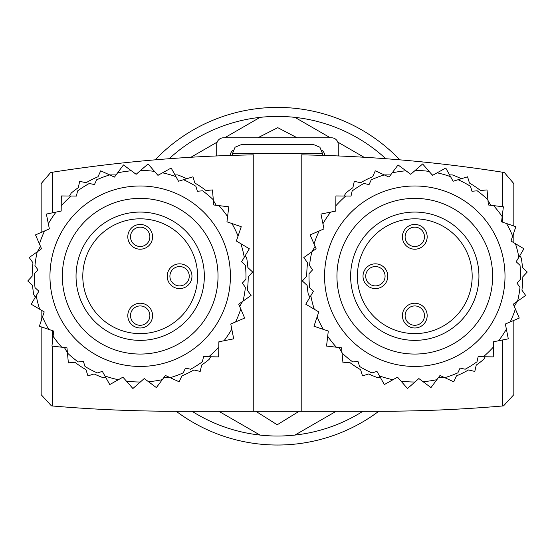 <?xml version="1.0" encoding="UTF-8"?>
<svg xmlns="http://www.w3.org/2000/svg" width="555" height="555" viewBox="0 0 555 555"><rect width="100%" height="100%" fill="white"/><g stroke="black" fill="none" stroke-linecap="round" stroke-linejoin="round"><path stroke-width="0.83" d="M162.539 172.82A105.79 105.79 0 0 1 175.963 176.663L175.005 174.929L177.787 174.929A108.038 108.038 0 0 1 186.737 178.724L178.509 181.242L171.176 168.026L157.953 175.359L148.039 163.954L136.135 174.298L123.446 164.932L114.469 177.087L100.705 170.829L98.013 176.754A108.038 108.038 0 0 0 86.039 182.727L79.691 181.325L78.283 187.673A108.038 108.038 0 0 0 71.269 193.015L69.535 196.019L71.186 196.033L61.307 195.95L61.175 211.06L46.363 214.07L49.374 228.882L35.506 234.904L41.528 248.765L29.214 257.534L32.981 262.827A108.038 108.038 0 0 0 32.148 276.182L27.75 280.976L32.537 285.374A108.038 108.038 0 0 0 33.675 294.303L35.34 297.189L36.214 295.711L31.184 304.209L44.199 311.903L39.37 326.229L53.696 331.058L51.948 346.07L66.961 347.812L68.369 362.866L74.849 362.255A108.038 108.038 0 0 0 85.983 369.672L87.926 375.888L94.135 373.945A108.038 108.038 0 0 0 102.592 377.504L105.79 377.504L104.916 375.95L109.751 384.566L122.932 377.164L132.902 388.521L144.258 378.552L156.378 387.591L165.418 375.471L179.14 381.805L181.867 375.895A108.038 108.038 0 0 0 193.868 369.977L200.209 371.42L201.645 365.072A108.038 108.038 0 0 0 209.11 359.418L210.636 356.775L208.791 356.747L218.663 356.886L218.871 341.769L233.704 338.834L230.769 324.009L244.665 318.064L238.712 304.168L251.075 295.461L247.329 290.147A108.038 108.038 0 0 0 248.224 276.792L252.65 272.026L247.884 267.6A108.038 108.038 0 0 0 246.704 258.13L245.248 255.605L244.262 257.249L249.334 248.772L236.361 241.016L241.258 226.711L226.96 221.82L228.778 206.814L213.772 204.989L212.44 189.935L205.96 190.511A108.038 108.038 0 0 0 194.861 183.032L192.96 176.816L183.518 179.709A105.79 105.79 0 0 1 195.853 186.258L197.386 191.267L202.603 190.802A105.79 105.79 0 0 1 213.314 199.772M437.139 172.82A105.79 105.79 0 0 1 450.563 176.663L449.606 174.929L452.381 174.929A108.038 108.038 0 0 1 461.337 178.724L453.102 181.242L445.769 168.026L432.553 175.359L422.639 163.954L410.735 174.298L398.039 164.932L389.062 177.087L375.305 170.829L372.613 176.754A108.038 108.038 0 0 0 360.639 182.727L354.291 181.325L352.883 187.673A108.038 108.038 0 0 0 345.869 193.015L344.135 196.019L345.786 196.033L335.907 195.95L335.775 211.06L320.963 214.07L323.974 228.882L310.106 234.904L316.121 248.765L303.807 257.534L307.581 262.827A108.038 108.038 0 0 0 306.749 276.182L302.35 280.976L307.137 285.374A108.038 108.038 0 0 0 308.275 294.303L309.94 297.189L310.814 295.711L305.784 304.209L318.799 311.903L313.97 326.229L328.296 331.058L326.548 346.07L341.561 347.812L342.969 362.866L349.449 362.255A108.038 108.038 0 0 0 360.583 369.672L362.519 375.888L368.728 373.945A108.038 108.038 0 0 0 377.192 377.504L380.383 377.504L379.516 375.95L384.351 384.566L397.526 377.164L407.502 388.521L418.858 378.552L430.971 387.591L440.011 375.471L453.74 381.805L456.46 375.895A108.038 108.038 0 0 0 468.462 369.977L474.809 371.42L476.245 365.072A108.038 108.038 0 0 0 483.703 359.418L485.237 356.775L483.391 356.747L493.263 356.886L493.471 341.769L508.297 338.834L505.362 324.009L519.258 318.064L513.313 304.168L525.668 295.461L521.922 290.147A108.038 108.038 0 0 0 522.824 276.792L527.25 272.026L522.484 267.6A108.038 108.038 0 0 0 521.305 258.13L519.841 255.605L518.863 257.249L523.927 248.772L510.961 241.016L515.859 226.711L501.553 221.82L503.378 206.814L488.372 204.989L487.04 189.935L480.561 190.511A108.038 108.038 0 0 0 469.461 183.032L467.553 176.816L458.111 179.709A105.79 105.79 0 0 1 470.453 186.258L471.986 191.267L477.203 190.802A105.79 105.79 0 0 1 487.914 199.772M41.153 232.448L41.153 183.622L50.651 172.508L52.406 172.23A1451.769 1451.769 0 0 1 253.774 154.866L253.774 411.269L176.206 411.269A1451.769 1451.769 0 0 1 52.406 405.976L51.442 405.892L41.153 394.681L41.153 326.833M513.826 320.388L513.826 394.681L503.538 405.892L502.566 405.976A1451.769 1451.769 0 0 1 378.774 411.269L253.774 411.269M301.205 411.269L301.205 154.866A1451.769 1451.769 0 0 1 502.566 172.23L504.329 172.508L513.826 183.622L513.826 226.017M513.826 232.649L513.826 242.729M41.153 310.106L41.153 320.943M232.476 153.548L322.504 153.548L319.916 147.235L313.499 144.543L241.474 144.543L235.056 147.235L232.476 153.548L232.476 155.365M277.486 144.543L243.728 144.543M338.994 347.513L342.026 352.758M318.251 311.584L318.66 312.298M438.499 377.504L444.416 377.504M396.922 377.504L397.824 377.504M514.291 306.45L517.177 301.441M493.457 342.525L493.95 341.672M490.787 205.281L487.963 200.397M511.661 241.432L511.127 240.516M390.658 174.929L384.317 174.929A105.79 105.79 0 0 0 371.219 179.82L369.047 184.586L363.934 183.455A105.79 105.79 0 0 0 352.154 190.962L351.024 196.081L345.786 196.033A105.79 105.79 0 0 0 335.824 205.822M433.323 174.929L432.185 174.929M311.979 251.72L315.074 246.351M335.407 211.136L335.782 210.491M64.401 347.513L67.426 352.758M43.651 311.584L44.067 312.298M163.898 377.504L169.816 377.504M122.329 377.504L123.231 377.504M239.691 306.45L242.584 301.441M218.864 342.525L219.35 341.672M216.193 205.281L213.37 200.397M237.061 241.432L236.534 240.516M116.057 174.929L109.723 174.929M158.73 174.929L157.585 174.929M37.379 251.72L40.48 246.351M60.807 211.136L61.182 210.491M240.856 243.7A105.79 105.79 0 0 1 244.262 257.249L241.571 261.745L245.414 265.311A105.79 105.79 0 0 1 245.934 279.262L242.369 283.106L245.386 287.386A105.79 105.79 0 0 1 243 301.15M61.223 205.822A105.79 105.79 0 0 1 71.186 196.033L76.423 196.081L77.554 190.962A105.79 105.79 0 0 1 89.334 183.455L94.447 184.586L96.619 179.82A105.79 105.79 0 0 1 109.696 174.922M39.689 309.239A105.79 105.79 0 0 1 36.214 295.711L38.878 291.202L35.02 287.656A105.79 105.79 0 0 1 34.431 273.705L37.976 269.848L34.937 265.574A105.79 105.79 0 0 1 37.254 251.803M118.361 379.731A105.79 105.79 0 0 1 104.916 375.95L102.349 371.385L97.347 372.946A105.79 105.79 0 0 1 84.984 366.46L83.423 361.458L78.206 361.943A105.79 105.79 0 0 1 67.453 353.029M218.802 347.007A105.79 105.79 0 0 1 208.791 356.747L203.553 356.678L202.395 361.784A105.79 105.79 0 0 1 190.58 369.235L185.467 368.076L183.275 372.835A105.79 105.79 0 0 1 170.17 377.671M149.871 236.825A9.678 9.678 0 0 0 135.351 228.445A9.678 9.678 0 0 0 135.351 245.213A9.678 9.678 0 0 0 149.871 236.825M149.871 315.608A9.678 9.678 0 0 0 135.351 307.227A9.678 9.678 0 0 0 135.351 323.988A9.678 9.678 0 0 0 149.871 315.608M189.255 276.217A9.678 9.678 0 0 0 174.742 267.836A9.678 9.678 0 0 0 174.742 284.597A9.678 9.678 0 0 0 189.255 276.217M127.81 236.825A12.377 12.377 0 0 1 140.193 224.449A12.377 12.377 0 0 1 152.569 236.825A12.377 12.377 0 0 1 140.193 249.209A12.377 12.377 0 0 1 127.81 236.825M152.569 315.608A12.377 12.377 0 0 0 133.998 304.889A12.377 12.377 0 0 0 133.998 326.326A12.377 12.377 0 0 0 152.569 315.608M191.961 276.217A12.377 12.377 0 0 0 173.389 265.498A12.377 12.377 0 0 0 173.389 286.942A12.377 12.377 0 0 0 191.961 276.217M204.337 276.217A64.151 64.151 0 0 0 108.114 220.661A64.151 64.151 0 0 0 108.114 331.772A64.151 64.151 0 0 0 204.337 276.217M218.032 276.217A77.846 77.846 0 0 0 101.267 208.805A77.846 77.846 0 0 0 101.267 343.635A77.846 77.846 0 0 0 218.032 276.217M230.415 276.217A90.222 90.222 0 0 0 95.078 198.079A90.222 90.222 0 0 0 95.078 354.354A90.222 90.222 0 0 0 230.415 276.217M238.06 236.055A105.79 105.79 0 0 0 231.914 223.512M227.592 216.617A105.79 105.79 0 0 0 218.975 205.621M154.519 171.405A105.79 105.79 0 0 0 140.588 170.434M131.389 170.794A105.79 105.79 0 0 0 117.577 172.876M56.041 212.107A105.79 105.79 0 0 0 48.334 223.748M44.566 230.97A105.79 105.79 0 0 0 39.44 243.957M42.527 316.87A105.79 105.79 0 0 0 48.729 329.379M53.093 336.261A105.79 105.79 0 0 0 61.758 347.208M126.387 381.105A105.79 105.79 0 0 0 140.325 382.006M148.463 381.68A105.79 105.79 0 0 0 162.282 379.675M224.012 340.756A105.79 105.79 0 0 0 231.782 329.15M235.584 321.949A105.79 105.79 0 0 0 240.773 308.982M515.456 243.7A105.79 105.79 0 0 1 518.863 257.249L516.171 261.745L520.014 265.311A105.79 105.79 0 0 1 520.534 279.262L516.969 283.106L519.986 287.386A105.79 105.79 0 0 1 517.593 301.15M314.283 309.239A105.79 105.79 0 0 1 310.814 295.711L313.478 291.202L309.621 287.656A105.79 105.79 0 0 1 309.031 273.705L312.576 269.848L309.537 265.574A105.79 105.79 0 0 1 311.854 251.803M392.961 379.731A105.79 105.79 0 0 1 379.516 375.95L376.949 371.385L371.947 372.946A105.79 105.79 0 0 1 359.578 366.46L358.017 361.458L352.8 361.943A105.79 105.79 0 0 1 342.053 353.029M493.402 347.007A105.79 105.79 0 0 1 483.391 356.747L478.146 356.678L476.995 361.784A105.79 105.79 0 0 1 465.18 369.235L460.067 368.076L457.875 372.835A105.79 105.79 0 0 1 444.77 377.671M424.464 236.825A9.678 9.678 0 0 0 409.951 228.445A9.678 9.678 0 0 0 409.951 245.213A9.678 9.678 0 0 0 424.464 236.825M424.464 315.608A9.678 9.678 0 0 0 409.951 307.227A9.678 9.678 0 0 0 409.951 323.988A9.678 9.678 0 0 0 424.464 315.608M385.08 276.217A9.678 9.678 0 0 0 370.56 267.836A9.678 9.678 0 0 0 370.56 284.597A9.678 9.678 0 0 0 385.08 276.217M402.41 236.825A12.377 12.377 0 0 1 414.786 224.449A12.377 12.377 0 0 1 427.17 236.825A12.377 12.377 0 0 1 414.786 249.209A12.377 12.377 0 0 1 402.41 236.825M427.17 315.608A12.377 12.377 0 0 0 408.598 304.889A12.377 12.377 0 0 0 408.598 326.326A12.377 12.377 0 0 0 427.17 315.608M387.779 276.217A12.377 12.377 0 0 0 369.207 265.498A12.377 12.377 0 0 0 369.207 286.942A12.377 12.377 0 0 0 387.779 276.217M478.937 276.217A64.151 64.151 0 0 0 382.714 220.661A64.151 64.151 0 0 0 382.714 331.772A64.151 64.151 0 0 0 478.937 276.217M492.632 276.217A77.846 77.846 0 0 0 375.867 208.805A77.846 77.846 0 0 0 375.867 343.635A77.846 77.846 0 0 0 492.632 276.217M505.008 276.217A90.222 90.222 0 0 0 369.679 198.079A90.222 90.222 0 0 0 369.679 354.354A90.222 90.222 0 0 0 505.008 276.217M512.654 236.055A105.79 105.79 0 0 0 506.514 223.512M502.185 216.617A105.79 105.79 0 0 0 493.575 205.621M429.119 171.405A105.79 105.79 0 0 0 415.182 170.434M405.989 170.794A105.79 105.79 0 0 0 392.177 172.876M330.641 212.107A105.79 105.79 0 0 0 322.927 223.748M319.167 230.97A105.79 105.79 0 0 0 314.04 243.957M317.12 316.87A105.79 105.79 0 0 0 323.329 329.379M327.686 336.261A105.79 105.79 0 0 0 336.358 347.208M400.988 381.105A105.79 105.79 0 0 0 414.925 382.006M423.056 381.68A105.79 105.79 0 0 0 436.882 379.675M498.612 340.756A105.79 105.79 0 0 0 506.382 329.15M510.184 321.949A105.79 105.79 0 0 0 515.373 308.982M385.808 158.723A159.805 159.805 0 0 0 169.171 158.723M192.044 411.269A159.805 159.805 0 0 0 362.928 411.269M260.017 435.065L218.795 411.269M336.184 411.269L294.955 435.065M294.955 117.369L330.336 137.793M337.801 142.108L364.045 157.259M190.927 157.259L217.172 142.108M224.643 137.793L260.017 117.369M338.973 155.976A135.045 135.045 0 0 0 338.259 155.615M216.714 155.615A135.045 135.045 0 0 0 216.006 155.976M399.767 159.833A168.81 168.81 0 0 0 155.213 159.833M176.206 411.269A168.81 168.81 0 0 0 378.774 411.269M216.714 155.948L216.714 144.543A6.75 6.75 0 0 1 223.471 137.793L331.508 137.793A6.75 6.75 0 0 1 338.259 144.543L338.259 155.948M321.886 150.28A6.75 6.75 0 0 1 324.744 155.442M230.228 155.442A6.75 6.75 0 0 1 233.086 150.28M52.406 172.23L52.406 212.843M52.406 330.62L52.406 342.13M52.406 346.119L52.406 405.976M502.566 172.23L502.566 206.717M502.566 213.474L502.566 222.166M502.566 339.972L502.566 405.976M197.587 276.217A57.394 57.394 0 0 0 111.493 226.509A57.394 57.394 0 0 0 111.493 325.924A57.394 57.394 0 0 0 197.587 276.217M472.18 276.217A57.394 57.394 0 0 0 386.093 226.509A57.394 57.394 0 0 0 386.093 325.924A57.394 57.394 0 0 0 472.18 276.217M322.504 153.548L322.504 155.365M297.154 137.793L277.771 127.664L257.825 137.793M255.806 411.269L277.209 424.769L299.166 411.269"/></g></svg>
